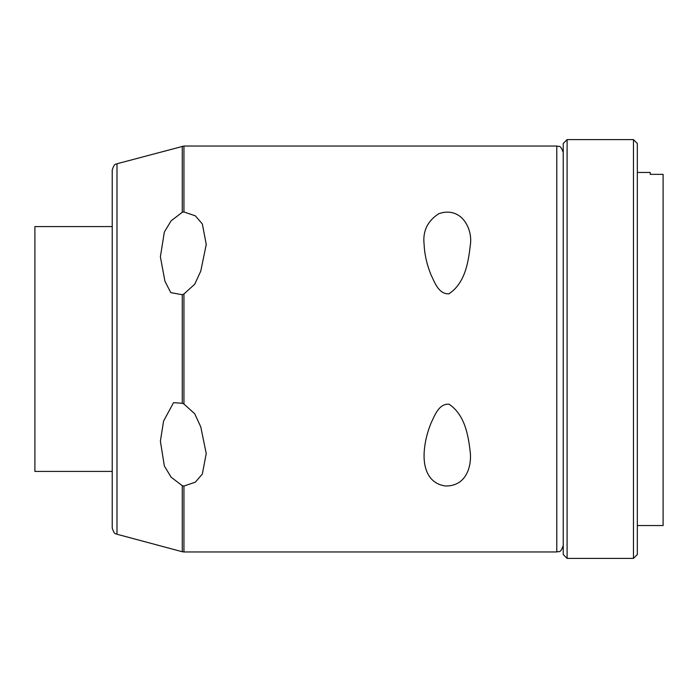 <?xml version="1.0" encoding="UTF-8"?>
<svg xmlns="http://www.w3.org/2000/svg" width="698" height="698" viewBox="0 0 698 698"><rect width="100%" height="100%" fill="white"/><g stroke="black" fill="none" stroke-linecap="round" stroke-linejoin="round"><path stroke-width="1.05" d="M556.786 146.039L556.786 551.961L183.94 551.961L183.94 486.044L195.335 482.161L202.341 474.047L206.233 453.534L200.788 426.94L194.733 413.783L183.94 404.011L183.94 293.989L194.742 284.191L200.78 271.077L206.242 244.457L202.359 223.979L195.361 215.857L183.94 211.956L183.94 146.039L556.786 146.039C558.697 147.278 560.171 143.675 563.234 152.487M449.015 404.186C438.588 403.627 434.714 415.746 431.181 422.761C426.932 433.144 424.576 443.405 424.114 453.534C423.529 466.953 427.638 483.496 445.481 485.991C465.688 486.305 471.342 467.634 470.4 453.534C468.567 437.629 465.758 415.389 449.015 404.186M438.911 213.64C427.508 220.934 422.578 231.204 424.114 244.457C424.585 254.587 426.914 264.795 431.12 275.091C434.627 282.071 438.475 294.207 448.875 293.849C465.845 282.69 468.489 260.459 470.4 244.457C472.755 228.909 461.457 206.041 438.911 213.64M183.94 293.989L182.274 294.722L170.757 292.619L164.929 281.207L160.383 256.829L164.353 232.006L171.106 220.83L182.274 212.288L183.94 211.956M183.94 486.044L182.274 485.712L171.115 477.17L164.362 466.02L160.383 441.171L163.576 421.042L173.558 402.659L182.274 403.278L183.94 404.011M116.994 163.751L116.994 534.249C115.999 533.019 114.804 536.012 112.221 528.02L112.221 169.98C114.804 161.988 115.999 164.981 116.994 163.751L183.94 146.039M112.221 493.966L112.221 204.034M563.234 554.535L563.234 143.465L567.099 139.6L567.099 558.4L563.234 554.535M633.461 139.6L637.326 143.465L637.326 554.535L633.461 558.4L633.461 139.6L567.099 139.6M637.326 525.542L663.1 525.542L663.1 174.352L650.213 174.352L650.213 172.458L637.326 172.458M112.221 471.42L34.9 471.42L34.9 226.58L112.221 226.58M206.215 453.019L206.233 453.534M182.274 212.288L182.274 146.266M182.274 403.278L182.274 294.722M116.994 534.249L182.274 551.734L182.274 485.712M182.274 551.734L183.94 551.961M556.786 551.961C558.697 550.722 560.171 554.325 563.234 545.513M633.461 558.4L567.099 558.4M470.382 245.015L470.4 244.457M206.207 245.277L206.233 244.457"/></g></svg>
